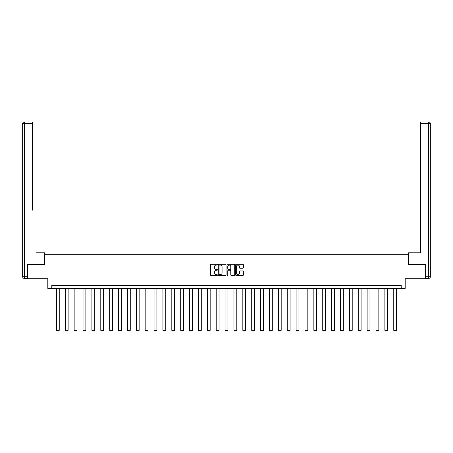 <?xml version="1.0" encoding="UTF-8"?>
<svg xmlns="http://www.w3.org/2000/svg" width="453" height="453" viewBox="0 0 453 453"><rect width="100%" height="100%" fill="white"/><g stroke="black" fill="none" stroke-linecap="round" stroke-linejoin="round"><path stroke-width="0.68" d="M217.395 264.694A0.391 0.391 0 0 0 217.004 264.303L211.07 264.303A0.561 0.561 0 0 0 210.509 264.858L210.509 274.914A0.561 0.561 0 0 0 211.07 275.475L217.004 275.475A0.391 0.391 0 0 0 217.395 275.084A0.391 0.391 0 0 0 217.004 274.694L216.234 274.694A1.789 1.789 0 0 1 214.45 272.904L214.45 272.066A1.789 1.789 0 0 1 216.234 270.277L217.004 270.277A0.391 0.391 0 0 0 217.395 269.886A0.391 0.391 0 0 0 217.004 269.495L216.234 269.495A1.789 1.789 0 0 1 214.45 267.712L214.45 266.874A1.789 1.789 0 0 1 216.234 265.084L217.004 265.084A0.391 0.391 0 0 0 217.395 264.694M242.825 268.238A0.561 0.561 0 0 0 243.386 267.683L243.386 264.858A0.561 0.561 0 0 0 242.825 264.303L236.234 264.303A0.561 0.561 0 0 0 235.673 264.858L235.673 274.914A0.561 0.561 0 0 0 236.234 275.475L242.825 275.475A0.561 0.561 0 0 0 243.386 274.914L243.386 271.506A0.561 0.561 0 0 0 242.825 270.951L240.005 270.951A0.561 0.561 0 0 0 239.444 271.506L239.444 273.199A1.495 1.495 0 0 1 237.95 274.694A1.495 1.495 0 0 1 236.455 273.199L236.455 266.579A1.495 1.495 0 0 1 237.95 265.084A1.495 1.495 0 0 1 239.444 266.579L239.444 267.683A0.561 0.561 0 0 0 240.005 268.238L242.825 268.238M401.211 288.385L405.197 288.385L405.197 278.708L425.401 278.708L425.401 264.484L408.442 264.484L408.442 254.235L44.558 254.235L44.558 264.484L27.599 264.484L27.599 278.708L47.803 278.708L47.803 288.385L401.211 288.385L401.211 285.537L51.789 285.537L51.789 288.385M226.013 264.858A0.561 0.561 0 0 0 225.452 264.303L218.861 264.303A0.561 0.561 0 0 0 218.301 264.858L218.301 274.914A0.561 0.561 0 0 0 218.861 275.475L225.452 275.475A0.561 0.561 0 0 0 226.013 274.914L226.013 264.858M227.548 264.303L234.139 264.303A0.561 0.561 0 0 1 234.699 264.858L234.699 274.914A0.561 0.561 0 0 1 234.139 275.475L231.319 275.475A0.561 0.561 0 0 1 230.758 274.914L230.758 270.837A0.561 0.561 0 0 0 230.203 270.277L228.329 270.277A0.561 0.561 0 0 0 227.768 270.837L227.768 275.084A0.391 0.391 0 0 1 227.378 275.475A0.391 0.391 0 0 1 226.987 275.084L226.987 264.858A0.561 0.561 0 0 1 227.548 264.303M219.473 265.084A0.391 0.391 0 0 0 219.082 265.475L219.082 274.303A0.391 0.391 0 0 0 219.473 274.694L220.288 274.694A1.789 1.789 0 0 0 222.072 272.904L222.072 266.874A1.789 1.789 0 0 0 220.288 265.084L219.473 265.084M230.758 266.607A1.495 1.495 0 0 0 229.263 265.113A1.495 1.495 0 0 0 227.768 266.607L227.768 268.94A0.561 0.561 0 0 0 228.329 269.495L230.203 269.495A0.561 0.561 0 0 0 230.758 268.94L230.758 266.607M59.241 288.385L59.241 330.339L56.398 330.339L56.398 288.385M59.241 330.339L58.816 331.075L56.823 331.075L56.398 330.339M44.502 264.484L44.502 252.814L36.421 252.814M32.497 123.629L24.36 123.629L24.36 121.925L32.497 121.925L32.497 210.135M24.36 278.425L24.36 276.715L22.65 276.715A1.71 1.71 0 0 0 24.36 278.425L27.429 278.425L24.36 278.425A1.71 1.71 0 0 1 22.65 276.715L22.65 123.629A1.71 1.71 0 0 1 24.36 121.925A1.71 1.71 0 0 0 22.65 123.629L24.36 123.629L24.36 276.715L27.429 276.715L27.599 264.484M27.429 276.715L27.429 278.425M416.579 252.814L420.503 252.814L420.503 121.925L428.64 121.925L420.503 121.925M408.498 264.484L408.498 252.814L420.503 252.814L420.503 210.135M428.64 278.425L425.571 278.425L428.64 278.425A1.71 1.71 0 0 0 430.35 276.715L430.35 123.629L430.35 276.715A1.71 1.71 0 0 1 428.64 278.425L428.64 123.629L420.503 123.629M425.571 278.425L425.401 264.484M430.35 123.629A1.71 1.71 0 0 0 428.64 121.925A1.71 1.71 0 0 1 430.35 123.629A1.71 1.71 0 0 0 428.64 121.925L428.64 123.629L430.35 123.629A1.71 1.71 0 0 0 428.64 121.925M68.12 288.385L68.12 330.339L65.277 330.339L65.277 288.385M68.12 330.339L67.695 331.075L65.702 331.075L65.277 330.339M76.999 288.385L76.999 330.339L74.15 330.339L74.15 288.385M76.999 330.339L76.574 331.075L74.581 331.075L74.15 330.339M85.877 288.385L85.877 330.339L83.029 330.339L83.029 288.385M85.877 330.339L85.447 331.075L83.46 331.075L83.029 330.339M94.756 288.385L94.756 330.339L91.908 330.339L91.908 288.385M94.756 330.339L94.326 331.075L92.338 331.075L91.908 330.339M103.635 288.385L103.635 330.339L100.787 330.339L100.787 288.385M103.635 330.339L103.205 331.075L101.212 331.075L100.787 330.339M112.508 288.385L112.508 330.339L109.666 330.339L109.666 288.385M112.508 330.339L112.084 331.075L110.09 331.075L109.666 330.339M121.387 288.385L121.387 330.339L118.544 330.339L118.544 288.385M121.387 330.339L120.962 331.075L118.969 331.075L118.544 330.339M130.266 288.385L130.266 330.339L127.423 330.339L127.423 288.385M130.266 330.339L129.841 331.075L127.848 331.075L127.423 330.339M139.145 288.385L139.145 330.339L136.296 330.339L136.296 288.385M139.145 330.339L138.714 331.075L136.727 331.075L136.296 330.339M148.023 288.385L148.023 330.339L145.175 330.339L145.175 288.385M148.023 330.339L147.593 331.075L145.606 331.075L145.175 330.339M156.902 288.385L156.902 330.339L154.054 330.339L154.054 288.385M156.902 330.339L156.472 331.075L154.479 331.075L154.054 330.339M165.775 288.385L165.775 330.339L162.933 330.339L162.933 288.385M165.775 330.339L165.351 331.075L163.357 331.075L162.933 330.339M174.654 288.385L174.654 330.339L171.812 330.339L171.812 288.385M174.654 330.339L174.229 331.075L172.236 331.075L171.812 330.339M183.533 288.385L183.533 330.339L180.69 330.339L180.69 288.385M183.533 330.339L183.108 331.075L181.115 331.075L180.69 330.339M192.412 288.385L192.412 330.339L189.564 330.339L189.564 288.385M192.412 330.339L191.987 331.075L189.994 331.075L189.564 330.339M201.291 288.385L201.291 330.339L198.442 330.339L198.442 288.385M201.291 330.339L200.86 331.075L198.873 331.075L198.442 330.339M210.169 288.385L210.169 330.339L207.321 330.339L207.321 288.385M210.169 330.339L209.739 331.075L207.746 331.075L207.321 330.339M219.042 288.385L219.042 330.339L216.2 330.339L216.2 288.385M219.042 330.339L218.618 331.075L216.625 331.075L216.2 330.339M227.921 288.385L227.921 330.339L225.079 330.339L225.079 288.385M227.921 330.339L227.497 331.075L225.503 331.075L225.079 330.339M236.8 288.385L236.8 330.339L233.958 330.339L233.958 288.385M236.8 330.339L236.375 331.075L234.382 331.075L233.958 330.339M245.679 288.385L245.679 330.339L242.831 330.339L242.831 288.385M245.679 330.339L245.254 331.075L243.261 331.075L242.831 330.339M254.558 288.385L254.558 330.339L251.709 330.339L251.709 288.385M254.558 330.339L254.127 331.075L252.14 331.075L251.709 330.339M263.436 288.385L263.436 330.339L260.588 330.339L260.588 288.385M263.436 330.339L263.006 331.075L261.013 331.075L260.588 330.339M272.31 288.385L272.31 330.339L269.467 330.339L269.467 288.385M272.31 330.339L271.885 331.075L269.892 331.075L269.467 330.339M281.188 288.385L281.188 330.339L278.346 330.339L278.346 288.385M281.188 330.339L280.764 331.075L278.771 331.075L278.346 330.339M290.067 288.385L290.067 330.339L287.225 330.339L287.225 288.385M290.067 330.339L289.643 331.075L287.649 331.075L287.225 330.339M298.946 288.385L298.946 330.339L296.098 330.339L296.098 288.385M298.946 330.339L298.521 331.075L296.528 331.075L296.098 330.339M307.825 288.385L307.825 330.339L304.977 330.339L304.977 288.385M307.825 330.339L307.394 331.075L305.407 331.075L304.977 330.339M316.704 288.385L316.704 330.339L313.855 330.339L313.855 288.385M316.704 330.339L316.273 331.075L314.286 331.075L313.855 330.339M325.577 288.385L325.577 330.339L322.734 330.339L322.734 288.385M325.577 330.339L325.152 331.075L323.159 331.075L322.734 330.339M334.456 288.385L334.456 330.339L331.613 330.339L331.613 288.385M334.456 330.339L334.031 331.075L332.038 331.075L331.613 330.339M343.334 288.385L343.334 330.339L340.492 330.339L340.492 288.385M343.334 330.339L342.91 331.075L340.916 331.075L340.492 330.339M352.213 288.385L352.213 330.339L349.365 330.339L349.365 288.385M352.213 330.339L351.788 331.075L349.795 331.075L349.365 330.339M361.092 288.385L361.092 330.339L358.244 330.339L358.244 288.385M361.092 330.339L360.662 331.075L358.674 331.075L358.244 330.339M369.971 288.385L369.971 330.339L367.123 330.339L367.123 288.385M369.971 330.339L369.54 331.075L367.553 331.075L367.123 330.339M378.85 288.385L378.85 330.339L376.001 330.339L376.001 288.385M378.85 330.339L378.419 331.075L376.426 331.075L376.001 330.339M387.723 288.385L387.723 330.339L384.88 330.339L384.88 288.385M387.723 330.339L387.298 331.075L385.305 331.075L384.88 330.339M396.601 288.385L396.601 330.339L393.759 330.339L393.759 288.385M396.601 330.339L396.177 331.075L394.184 331.075L393.759 330.339M425.571 276.715L430.35 276.715"/></g></svg>
